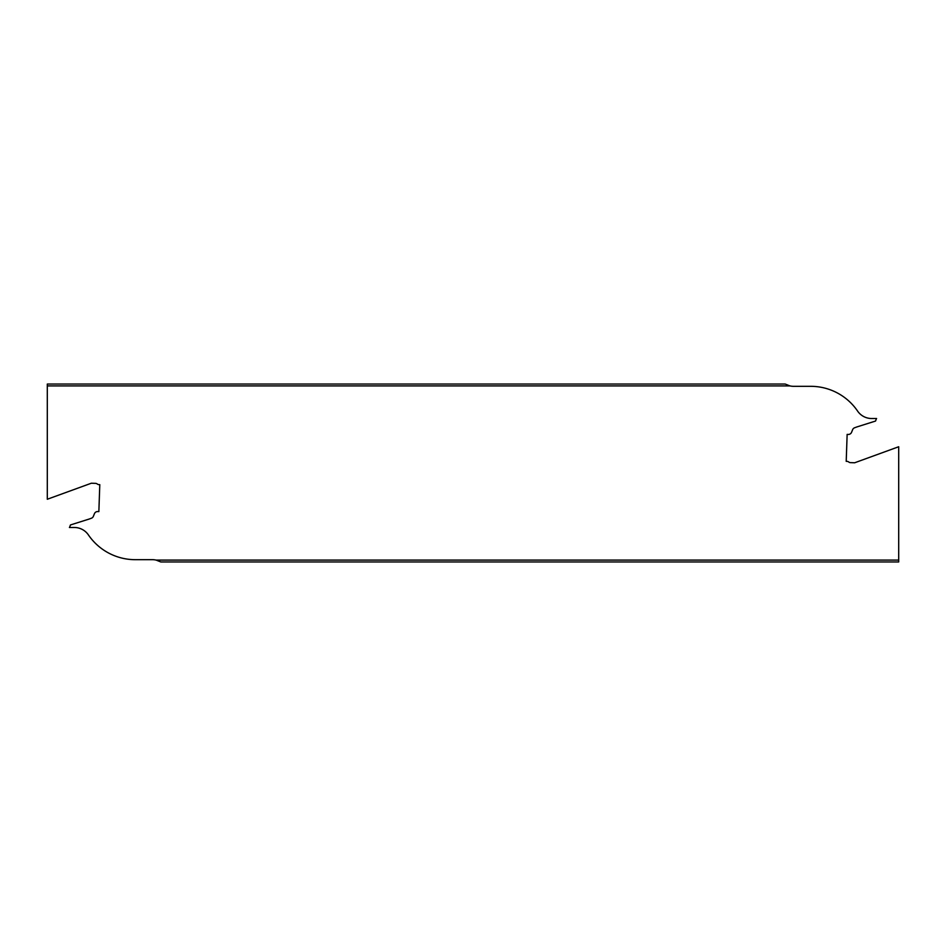 <?xml version="1.0" encoding="UTF-8"?>
<svg xmlns="http://www.w3.org/2000/svg" width="946" height="946" viewBox="0 0 946 946"><rect width="100%" height="100%" fill="white"/><g stroke="black" fill="none" stroke-linecap="round" stroke-linejoin="round"><path stroke-width="1.42" d="M898.7 561.948L160.82 561.948L156.031 560.079L898.7 560.079L898.7 561.948M898.7 560.079L898.7 446.749L854.676 462.771L850.419 462.629A2.838 2.838 0 0 1 848.739 462.003A2.838 2.838 0 0 0 847.06 461.376L846.209 461.341L847.143 434.403L848.278 434.439A3.406 3.406 0 0 0 851.554 432.322L852.618 429.697A3.406 3.406 0 0 1 854.605 427.769L856.863 426.942A2.838 2.838 0 0 1 856.981 426.906L875.535 421.053L876.209 419.22A2.803 2.803 0 0 1 876.587 418.51L871.656 418.51A17.028 17.028 0 0 1 857.596 411.084A56.76 56.76 0 0 0 810.722 386.323L793.67 386.323A17.028 17.028 0 0 1 789.969 385.921L47.3 385.921L47.3 499.252L91.324 483.229L95.581 483.371A2.838 2.838 0 0 1 97.261 483.997A2.838 2.838 0 0 0 98.94 484.624L99.791 484.659L98.857 511.597L97.722 511.561A3.406 3.406 0 0 0 94.446 513.678L93.382 516.303A3.406 3.406 0 0 1 91.395 518.231L89.137 519.058A2.838 2.838 0 0 1 89.019 519.094L70.465 524.947L69.791 526.78A2.803 2.803 0 0 1 69.413 527.49L74.344 527.49A17.028 17.028 0 0 1 88.404 534.916A56.76 56.76 0 0 0 135.278 559.677L152.33 559.677A17.028 17.028 0 0 1 156.031 560.079M47.3 385.921L47.3 384.052L785.18 384.052L789.969 385.921"/></g></svg>
